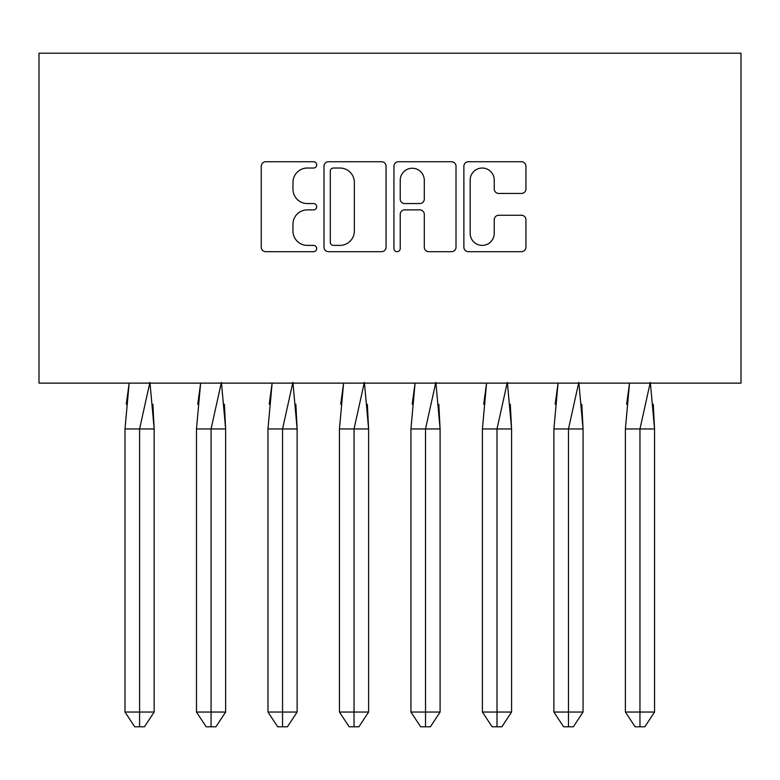 <?xml version="1.0" encoding="UTF-8"?>
<svg xmlns="http://www.w3.org/2000/svg" width="780" height="780" viewBox="0 0 780 780"><rect width="100%" height="100%" fill="white"/><g stroke="black" fill="none" stroke-linecap="round" stroke-linejoin="round"><path stroke-width="1.17" d="M316.69 164.882A3.149 3.149 0 0 0 313.54 161.733L265.746 161.733A4.495 4.495 0 0 0 261.251 166.228L261.251 247.192A4.495 4.495 0 0 0 265.746 251.686L313.54 251.686A3.149 3.149 0 0 0 316.69 248.537A3.149 3.149 0 0 0 313.54 245.388L307.349 245.388A14.391 14.391 0 0 1 292.958 230.997L292.958 224.25A14.391 14.391 0 0 1 307.349 209.859L313.54 209.859A3.149 3.149 0 0 0 316.69 206.71A3.149 3.149 0 0 0 313.54 203.56L307.349 203.56A14.391 14.391 0 0 1 292.958 189.169L292.958 182.422A14.391 14.391 0 0 1 307.349 168.031L313.54 168.031A3.149 3.149 0 0 0 316.69 164.882M521.45 193.44A4.495 4.495 0 0 0 525.944 188.945L525.944 166.228A4.495 4.495 0 0 0 521.45 161.733L468.37 161.733A4.495 4.495 0 0 0 463.876 166.228L463.876 247.192A4.495 4.495 0 0 0 468.37 251.686L521.45 251.686A4.495 4.495 0 0 0 525.944 247.192L525.944 219.755A4.495 4.495 0 0 0 521.45 215.261L498.732 215.261A4.495 4.495 0 0 0 494.237 219.755L494.237 233.357A12.031 12.031 0 0 1 482.206 245.388A12.031 12.031 0 0 1 470.174 233.357L470.174 180.063A12.031 12.031 0 0 1 482.206 168.031A12.031 12.031 0 0 1 494.237 180.063L494.237 188.945A4.495 4.495 0 0 0 498.732 193.44L521.45 193.44M39 383.126L741 383.126L741 53.206L39 53.206L39 383.126M386.061 166.228A4.495 4.495 0 0 0 381.566 161.733L328.497 161.733A4.495 4.495 0 0 0 323.993 166.228L323.993 247.192A4.495 4.495 0 0 0 328.497 251.686L381.566 251.686A4.495 4.495 0 0 0 386.061 247.192L386.061 166.228M398.434 161.733L451.503 161.733A4.495 4.495 0 0 1 456.007 166.228L456.007 247.192A4.495 4.495 0 0 1 451.503 251.686L428.795 251.686A4.495 4.495 0 0 1 424.291 247.192L424.291 214.354A4.495 4.495 0 0 0 419.796 209.859L404.732 209.859A4.495 4.495 0 0 0 400.228 214.354L400.228 248.537A3.149 3.149 0 0 1 397.088 251.686A3.149 3.149 0 0 1 393.939 248.537L393.939 166.228A4.495 4.495 0 0 1 398.434 161.733M333.44 168.031A3.149 3.149 0 0 0 330.291 171.181L330.291 242.239A3.149 3.149 0 0 0 333.44 245.388L339.963 245.388A14.391 14.391 0 0 0 354.354 230.997L354.354 182.422A14.391 14.391 0 0 0 339.963 168.031L333.44 168.031M424.291 180.287A12.031 12.031 0 0 0 412.259 168.256A12.031 12.031 0 0 0 400.228 180.287L400.228 199.066A4.495 4.495 0 0 0 404.732 203.56L419.796 203.56A4.495 4.495 0 0 0 424.291 199.066L424.291 180.287M152.89 404.255L154.157 428.951L154.157 712.052L144.436 726.794L154.157 712.052L154.157 428.951L124.995 428.951L124.995 712.052L124.995 428.951L129.158 383.126L126.272 404.255M149.887 382.444L139.581 428.951L139.581 726.794L144.436 726.794L138.606 726.794M154.157 428.951L150.014 383.126M139.581 726.794L134.716 726.794L124.995 712.052L154.157 712.052M224.377 404.255L225.644 428.951L225.644 712.052L215.923 726.794L225.644 712.052L225.644 428.951L196.482 428.951L196.482 712.052L196.482 428.951L200.636 383.126L197.749 404.255M221.374 382.444L211.068 428.951L211.068 726.794L215.923 726.794L210.093 726.794M295.854 404.255L297.131 428.951L297.131 712.052L287.41 726.794L297.131 712.052L297.131 428.951L267.969 428.951L267.969 712.052L267.969 428.951L272.123 383.126L269.236 404.255M292.861 382.444L282.545 428.951L282.545 726.794L287.41 726.794L281.57 726.794M367.341 404.255L368.608 428.951L368.608 712.052L358.888 726.794L368.608 712.052L368.608 428.951L339.446 428.951L339.446 712.052L339.446 428.951L343.6 383.126L340.723 404.255M364.338 382.444L354.032 428.951L354.032 726.794L358.888 726.794L353.057 726.794M438.818 404.255L440.095 428.951L440.095 712.052L430.375 726.794L440.095 712.052L440.095 428.951L410.933 428.951L410.933 712.052L410.933 428.951L415.087 383.126M435.825 382.444L425.51 428.951L425.51 726.794L430.375 726.794L424.544 726.794M412.201 404.255L415.077 383.126M510.305 404.255L511.573 428.951L511.573 712.052L501.852 726.794L511.573 712.052L511.573 428.951L482.41 428.951L482.41 712.052L482.41 428.951L486.574 383.126L483.688 404.255M507.302 382.444L496.997 428.951L496.997 726.794L501.852 726.794L496.022 726.794M225.644 428.951L221.491 383.126M211.068 726.794L206.203 726.794L196.482 712.052L225.644 712.052M297.131 428.951L292.978 383.126M282.545 726.794L277.69 726.794L267.969 712.052L297.131 712.052M368.608 428.951L364.465 383.126M354.032 726.794L349.167 726.794L339.446 712.052L368.608 712.052M440.095 428.951L435.942 383.126M425.51 726.794L420.654 726.794L410.933 712.052L440.095 712.052M511.573 428.951L507.429 383.126M496.997 726.794L492.131 726.794L482.41 712.052L511.573 712.052M581.792 404.255L583.06 428.951L583.06 712.052L573.339 726.794L583.06 712.052L583.06 428.951L553.898 428.951L553.898 712.052L553.898 428.951L558.051 383.126L555.165 404.255M578.789 382.444L568.474 428.951L568.474 726.794L573.339 726.794L567.508 726.794M583.06 428.951L578.906 383.126M568.474 726.794L563.618 726.794L553.898 712.052L583.06 712.052M653.269 404.255L654.547 428.951L654.547 712.052L644.826 726.794L654.547 712.052L654.547 428.951L625.384 428.951L625.384 712.052L625.384 428.951L629.538 383.126M650.276 382.444L639.961 428.951L639.961 726.794L644.826 726.794L638.986 726.794M626.652 404.255L629.528 383.126M654.547 428.951L650.393 383.126M639.961 726.794L635.105 726.794L625.384 712.052L654.547 712.052"/></g></svg>
